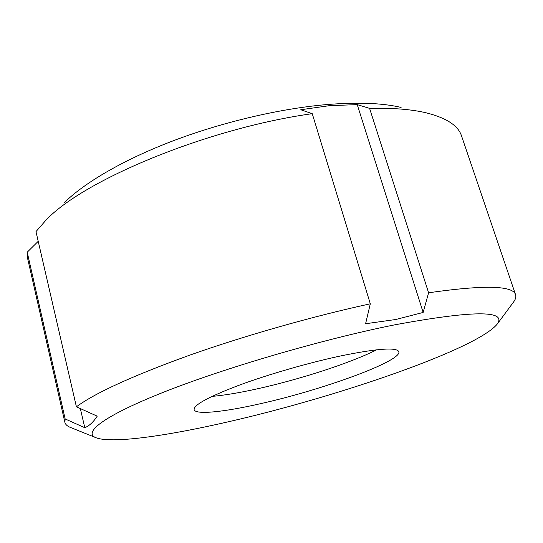<?xml version="1.0" encoding="UTF-8"?>
<svg xmlns="http://www.w3.org/2000/svg" width="543" height="543" viewBox="0 0 543 543"><rect width="100%" height="100%" fill="white"/><g stroke="black" fill="none" stroke-linecap="round" stroke-linejoin="round"><path stroke-width="0.81" d="M376.693 349.794C350.194 363.213 298.283 379.924 255.597 389.202C238.486 392.942 223.954 395.338 212.008 396.397M259.608 403.883C223.872 412.008 195.453 415.049 194.129 409.639C193.647 404.963 208.573 396.845 238.92 385.286C268.602 374.29 309.53 362.514 341.839 355.692C377.69 348.457 396.695 347.133 398.854 351.708C401.956 361.17 321.531 390.207 259.608 403.883M394.381 324.904C472.288 310.528 506.646 310.155 497.456 323.798C477.955 348.742 337.753 396.784 229.513 421.517C167.319 435.927 110.738 444.079 95.52 437.529C82.95 432.18 105.057 415.117 166.755 390.953C228.162 366.864 324.103 338.968 394.381 324.904M428.597 292.779L423.153 312.442L395.759 319.508L365.588 323.737L370.312 303.802C312.361 316.406 244.201 335.818 188.93 355.441C132.56 375.878 95.052 392.996 76.407 406.802L35.981 231.617L45.714 220.458C82.679 180.446 207.161 128.304 312.245 113.677L300.768 109.747L329.411 105.668L357.233 104.623L369.593 108.369L428.597 292.779C484.132 284.837 513.128 285.503 515.585 294.774C516.223 296.743 515.667 298.989 513.922 301.521L513.094 302.641M64.217 202.756C84.538 182.604 123.736 159.628 173.108 140.827C222.515 122.087 279.577 108.709 326.194 104.616C357.348 102.05 382.313 102.987 401.101 107.426M369.593 108.369C392.548 107.833 411.39 109.313 426.133 112.808C446.482 117.926 458.285 125.637 461.543 135.954L515.585 294.774M71.119 427.708L69.823 427.185C67.013 425.95 65.364 424.321 64.868 422.311L27.679 258.719L27.211 252.21L38.214 241.309M64.868 422.311L65.153 418.952L27.211 252.21M370.312 303.802L312.245 113.677M76.407 406.802L97.217 416.169C93.342 422.115 89.195 425.956 84.783 427.701L65.153 418.952M357.233 104.623L423.153 312.442M80.35 408.574L84.783 427.701M497.456 323.798L513.922 301.521M95.52 437.529L69.823 427.185"/></g></svg>

